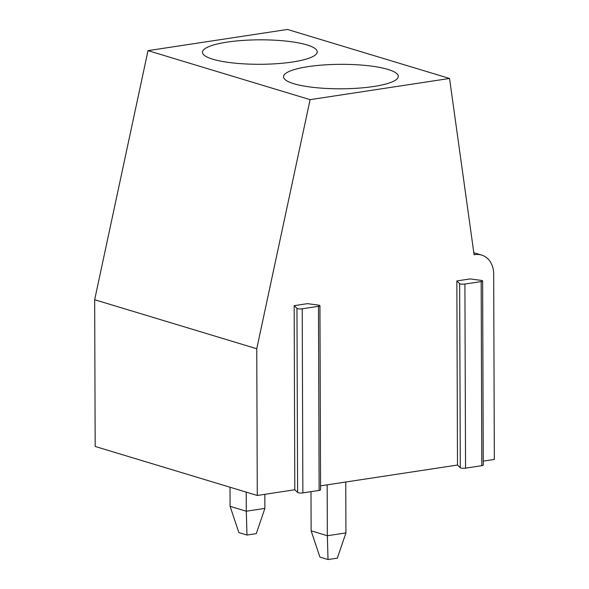 <?xml version="1.0" encoding="UTF-8"?>
<svg xmlns="http://www.w3.org/2000/svg" width="589" height="589" viewBox="0 0 589 589"><rect width="100%" height="100%" fill="white"/><g stroke="black" fill="none" stroke-linecap="round" stroke-linejoin="round"><path stroke-width="0.88" d="M483.252 461.121L494.333 459.435L493.685 273.951A22.669 18.178 106.8 0 0 481.655 255.081A22.669 18.178 106.8 0 0 475.014 254.632L474.101 254.772L449.547 78.462L287.454 29.45L148.008 50.647L94.667 299.735L95.175 446.462L257.275 495.474L294.809 489.768L294.161 305.669L307.414 303.652L318.369 305.109A3.401 0.722 179.8 0 1 319.937 305.713A3.401 0.722 179.8 0 1 318.48 306.317L302.223 308.791A3.401 0.722 179.8 0 1 296.959 308.364L294.161 305.669M319.937 305.713L320.578 489.812A3.401 0.722 179.8 0 1 319.128 490.416L302.864 492.89A3.401 0.722 179.8 0 1 297.6 492.463L294.809 489.768M320.563 485.851L457.498 465.03L456.85 280.938L470.103 278.921L481.058 280.379A3.401 0.722 179.8 0 1 482.627 280.982A3.401 0.722 179.8 0 1 481.169 281.586L464.912 284.053A3.401 0.722 179.8 0 1 459.648 283.633L456.85 280.938M482.627 280.982L483.267 465.082A3.401 0.722 179.8 0 1 481.817 465.685L465.553 468.152A3.401 0.722 179.8 0 1 460.289 467.732L457.498 465.03M94.667 299.735L256.76 348.747L257.275 495.474M148.008 50.647L310.101 99.659L256.76 348.747M449.547 78.462L310.101 99.659M308.076 66.638A57.383 12.236 -0.2 0 0 283.523 76.761A57.383 12.236 -0.2 0 0 314.379 87.503A57.383 12.236 -0.2 0 0 373.721 86.487A57.383 12.236 -0.2 0 0 398.282 76.364A57.383 12.236 -0.2 0 0 367.426 65.629A57.383 12.236 -0.2 0 0 308.076 66.638M227.03 42.136A57.383 12.236 -0.2 0 0 202.476 52.259A57.383 12.236 -0.2 0 0 233.332 62.994A57.383 12.236 -0.2 0 0 292.674 61.985A57.383 12.236 -0.2 0 0 317.228 51.861A57.383 12.236 -0.2 0 0 286.372 41.12A57.383 12.236 -0.2 0 0 227.03 42.136M345.758 482.023L345.934 532.912L327.344 535.732L311.132 530.836L310.999 491.653M311.132 530.836L319.923 557.098L328.029 559.55L337.328 558.136L345.934 532.912M328.029 559.55L327.344 535.732L327.167 484.85M264.844 494.326L264.888 508.403L246.298 511.23L246.982 535.048L256.281 533.634L264.888 508.403M246.231 492.132L246.298 511.23L230.085 506.326L238.876 532.596L246.982 535.048M230.085 506.326L230.019 487.236M474.042 254.338L475.014 254.632M319.128 490.416L318.48 306.317M302.864 492.89L302.223 308.791M297.6 492.463L296.959 308.364M481.817 465.685L481.169 281.586M465.553 468.152L464.912 284.053M460.289 467.732L459.648 283.633M473.814 252.71L481.655 255.081"/></g></svg>
